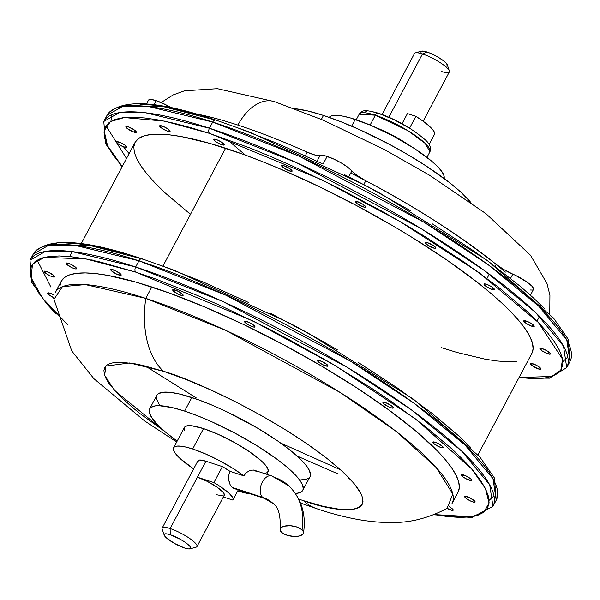 <?xml version="1.0" encoding="UTF-8"?>
<svg xmlns="http://www.w3.org/2000/svg" width="600" height="600" viewBox="0 0 600 600"><rect width="100%" height="100%" fill="white"/><g stroke="black" fill="none" stroke-linecap="round" stroke-linejoin="round"><path stroke-width="0.9" d="M233.692 488.393L264.42 498.412A11.828 7.298 -71.9 0 1 262.665 497.37A46.305 35.047 132.8 0 1 273.015 503.445A46.305 35.047 -47.2 0 0 262.665 497.37A11.828 7.298 108.1 0 0 264.495 498.442M271.68 475.905A11.828 7.298 108.1 0 0 261.69 483.435A11.828 7.298 108.1 0 0 262.665 497.37L232.072 487.388L262.665 497.37A11.828 7.298 -71.9 0 1 261.712 483.382A11.828 7.298 -71.9 0 1 271.755 475.928A11.828 7.298 -71.9 0 1 273.51 476.97A69.96 52.95 132.8 0 1 289.155 486.15A69.96 52.95 132.8 0 1 302.077 529.8A11.828 5.16 8.6 0 1 303.517 532.86A11.828 5.16 8.6 0 1 294.368 536.46A11.828 5.16 8.6 0 1 281.572 532.342A11.828 5.16 8.6 0 1 280.132 529.283A11.828 5.16 8.6 0 1 289.282 525.683A11.828 5.16 8.6 0 1 302.077 529.8A69.96 52.95 -47.2 0 0 289.155 486.15M233.228 488.205L234.405 488.543L232.072 487.388L233.228 488.205M148.523 100.125L150.968 99.465L156.135 100.627L167.64 105.712L166.95 107.017L167.64 105.712A18.922 4.065 -152 0 0 156.135 100.627L153.87 104.895L156.135 100.627A18.922 4.065 -152 0 0 148.507 100.14L146.407 104.1M365.798 180.773L357.353 175.65L351.855 170.94L348.78 176.738L351.855 170.94A18.922 4.065 -152 0 0 327.157 156.413L323.115 164.017L327.157 156.413A18.922 4.065 -152 0 0 320.1 155.445L317.07 161.137L320.1 155.445L324.78 155.73L334.058 159.188L341.377 163.028L347.715 167.212L351.855 170.94A18.922 4.065 -152 0 0 365.798 180.773L363.795 184.538L365.798 180.773C413.213 205.515 456.675 233.377 496.17 264.36A224.708 48.255 -152 0 0 365.798 180.773L351.112 173.167M141.368 258.75L89.625 245.407L47.445 245.483M37.133 260.048L50.865 287.017M145.433 366.067L196.35 397.972M280.673 443.062L340.545 469.822M349.702 478.635L348.09 477.998M338.303 474.045L297.142 456.067M53.925 298.522L52.642 297.12A262.155 56.295 -152 0 0 52.642 297.127M67.53 324.608L42.473 298.087L31.043 277.597L32.52 264.097L44.392 257.303L86.43 259.035L135.743 272.13A3.945 2.43 -71.9 0 1 135.653 266.985L138.938 260.812A262.155 56.295 -152 0 0 33.277 254.048L48.735 245.243L75.3 245.4L138.938 260.812A3.945 2.43 -71.9 0 1 142.012 258.803A3.945 2.43 -71.9 0 1 142.635 259.163M142.012 258.803A3.945 2.43 108.1 0 0 138.938 260.812L225.84 295.185L350.595 361.207L414.435 403.522L465.015 445.013L493.013 478.717L496.222 500.197A262.155 56.295 -152 0 0 387.915 385.013A262.155 56.295 -152 0 0 138.938 260.812L135.653 266.985L72.023 251.572L45.457 251.415L30 260.212A262.155 56.295 28 0 1 135.653 266.985A262.155 56.295 28 0 1 384.63 391.178A262.155 56.295 28 0 1 492.945 506.362L489.728 484.89L461.73 451.185L411.158 409.688L347.317 367.38L222.562 301.35L135.653 266.985A3.945 2.43 108.1 0 0 135.743 272.13L155.265 278.858L197.138 295.35L219.083 304.957L263.925 326.438L286.388 338.1L330.337 362.715L371.572 388.245L390.675 401.055L424.912 426.127L452.798 449.692L464.01 460.612L473.265 470.827L480.45 480.232L485.52 488.73L488.408 496.252L489.097 502.717L487.575 508.065L483.855 512.243L477.982 515.213L470.002 516.938L459.998 517.418L448.065 516.638L434.1 514.56L471.353 516.757L483.705 512.355L489.06 503.123L485.46 488.61L471.69 468.975L415.155 418.65L334.733 365.317L253.417 321.195L135.743 272.13L100.44 262.043L85.012 258.78L71.265 256.74L59.332 255.96L49.328 256.44L41.348 258.165L35.468 261.135L31.755 265.312L30.233 270.66L30.915 277.125L33.81 284.647L38.873 293.145L46.065 302.55L56.108 313.582M215.79 120.052A3.945 2.43 108.1 0 0 212.715 122.062L299.618 156.428L424.373 222.458L488.213 264.765L538.785 306.255L566.79 339.96L570 361.44A262.155 56.295 -152 0 0 461.692 246.255A262.155 56.295 -152 0 0 212.715 122.062A262.155 56.295 -152 0 0 107.055 115.29L122.512 106.485L149.078 106.642L212.715 122.062L209.43 128.227A3.945 2.43 108.1 0 0 209.52 133.38L191.183 127.755L174.218 123.292L158.79 120.023L145.042 117.99L133.11 117.21L123.105 117.683L115.125 119.415L109.245 122.385L105.532 126.562L104.01 131.91L104.692 138.375L107.587 145.89L112.65 154.395L122.212 166.56L107.565 145.86L104.13 130.808L110.453 121.567L124.238 117.555L164.505 121.132L209.52 133.38A3.945 2.43 -71.9 0 1 209.43 128.227L145.792 112.815L119.235 112.657L103.778 121.462A262.155 56.295 28 0 1 209.43 128.227L212.715 122.062A3.945 2.43 -71.9 0 1 215.79 120.052A3.945 2.43 -71.9 0 1 216.413 120.413M215.145 120L163.403 106.65L121.222 106.733M111.892 114.698L110.91 121.297M123.555 146.895L129.105 153.593M126.51 158.475L105.99 125.797M423.15 121.2L449.332 71.963A19.71 4.23 -152 0 0 441.188 63.3A19.71 4.23 -152 0 0 422.467 53.963L388.838 117.21L422.467 53.963L426.908 51.983A14.977 3.218 -152 0 0 421.522 51.142L415.388 52.86A19.71 4.23 28 0 1 422.467 53.963A19.71 4.23 -152 0 0 414.525 53.453L382.08 114.472M189.99 548.857A14.977 3.218 28 0 1 184.605 548.018L174.578 543.487L166.215 537.713L164.317 535.447L164.415 534.082L166.485 533.827L170.227 534.72A14.977 3.218 28 0 1 185.663 542.655A14.977 3.218 28 0 1 189.99 548.857L196.132 547.14A19.71 4.23 -152 0 0 190.433 538.98A19.71 4.23 -152 0 0 170.13 528.548A19.71 4.23 -152 0 0 162.172 529.088L164.183 535.132A14.977 3.218 28 0 1 170.227 534.72L170.13 528.548L205.92 461.235A19.71 4.23 -152 0 0 197.978 460.725L162.188 528.037A19.71 4.23 28 0 1 170.13 528.548A19.71 4.23 28 0 1 188.85 537.885A19.71 4.23 28 0 1 196.995 546.548L224.288 495.21A19.71 4.23 -152 0 0 216.142 486.548A19.71 4.23 -152 0 0 197.423 477.21L170.13 528.548L170.227 534.72L180.255 539.257L185.017 542.205L189.81 546.248L190.733 548.1L190.425 548.655L188.347 548.91L184.605 548.018A14.977 3.218 28 0 1 164.183 535.132M465.472 497.835A5.91 1.268 28 0 1 464.67 496.507A5.91 1.268 28 0 1 468.705 497.295A5.91 1.268 28 0 1 474.315 500.722L468.967 497.408L464.76 496.403L464.722 496.942L466.897 498.952L470.82 501.15L474.21 502.26L475.028 502.155L475.065 501.615L474.315 500.722A5.91 1.268 28 0 1 475.118 502.058A5.91 1.268 28 0 1 471.082 501.27A5.91 1.268 28 0 1 465.472 497.835L466.222 496.418L465.472 497.835M462.022 476.115A5.91 1.268 28 0 1 461.22 474.787A5.91 1.268 28 0 1 465.255 475.575A5.91 1.268 28 0 1 470.865 479.002L465.518 475.688L461.31 474.683L461.272 475.222L463.447 477.232L467.37 479.43L471.577 480.435L470.865 479.002A5.91 1.268 28 0 1 471.668 480.338A5.91 1.268 28 0 1 467.632 479.55A5.91 1.268 28 0 1 462.022 476.115L462.772 474.697L462.022 476.115M433.627 443.438A5.91 1.268 28 0 1 432.832 442.103A5.91 1.268 28 0 1 436.86 442.89A5.91 1.268 28 0 1 442.478 446.325L437.123 443.01L432.923 442.005L433.627 443.438L438.982 446.752L443.19 447.757L442.478 446.325A5.91 1.268 28 0 1 443.272 447.653A5.91 1.268 28 0 1 439.245 446.865A5.91 1.268 28 0 1 433.627 443.438L434.385 442.02L433.627 443.438M383.722 403.74A5.91 1.268 28 0 1 382.928 402.405A5.91 1.268 28 0 1 386.955 403.192A5.91 1.268 28 0 1 392.572 406.62L387.217 403.312L383.01 402.308L383.722 403.74L389.077 407.055L392.46 408.158L393.278 408.053L392.572 406.62A5.91 1.268 28 0 1 393.368 407.955A5.91 1.268 28 0 1 389.332 407.168A5.91 1.268 28 0 1 383.722 403.74L384.48 402.322L383.722 403.74M318.322 361.808A5.91 1.268 28 0 1 317.52 360.472A5.91 1.268 28 0 1 321.555 361.26A5.91 1.268 28 0 1 327.165 364.695L321.81 361.38L317.61 360.375L319.74 362.925L323.67 365.123L327.877 366.127L327.165 364.695A5.91 1.268 28 0 1 327.96 366.03A5.91 1.268 28 0 1 323.933 365.235A5.91 1.268 28 0 1 318.322 361.808L319.072 360.39L318.322 361.808M245.31 322.702A5.91 1.268 28 0 1 244.507 321.375A5.91 1.268 28 0 1 248.542 322.163A5.91 1.268 28 0 1 254.153 325.59L248.798 322.275L244.597 321.27L246.728 323.82L250.657 326.017L254.048 327.127L254.865 327.022L254.903 326.483L254.153 325.59A5.91 1.268 28 0 1 254.947 326.925A5.91 1.268 28 0 1 250.92 326.138A5.91 1.268 28 0 1 245.31 322.702L246.06 321.285L245.31 322.702M173.49 291.15A5.91 1.268 28 0 1 172.695 289.815A5.91 1.268 28 0 1 176.722 290.603A5.91 1.268 28 0 1 182.34 294.03L176.985 290.715L172.785 289.718L173.49 291.15L178.845 294.457L182.227 295.567L183.053 295.462L182.34 294.03A5.91 1.268 28 0 1 183.135 295.365A5.91 1.268 28 0 1 179.108 294.577A5.91 1.268 28 0 1 173.49 291.15L174.248 289.733L173.49 291.15M111.54 270.938A5.91 1.268 28 0 1 110.738 269.603A5.91 1.268 28 0 1 114.773 270.39A5.91 1.268 28 0 1 120.382 273.825L115.035 270.51L110.828 269.505L111.54 270.938L116.887 274.252L121.095 275.257L120.382 273.825A5.91 1.268 28 0 1 121.185 275.153A5.91 1.268 28 0 1 117.15 274.365A5.91 1.268 28 0 1 111.54 270.938L112.29 269.52L111.54 270.938M66.915 264.517A5.91 1.268 28 0 1 66.12 263.183A5.91 1.268 28 0 1 70.148 263.97A5.91 1.268 28 0 1 75.765 267.397L70.41 264.082L66.203 263.085L66.915 264.517L72.27 267.832L75.653 268.935L76.477 268.83L75.765 267.397A5.91 1.268 28 0 1 76.56 268.733A5.91 1.268 28 0 1 72.532 267.945A5.91 1.268 28 0 1 66.915 264.517L67.672 263.1L66.915 264.517M45.008 272.655A5.91 1.268 28 0 1 44.213 271.32A5.91 1.268 28 0 1 48.24 272.108A5.91 1.268 28 0 1 53.858 275.543L48.502 272.228L44.303 271.222L44.258 271.763L46.432 273.772L50.363 275.97L54.57 276.975L53.858 275.543A5.91 1.268 28 0 1 54.653 276.877A5.91 1.268 28 0 1 50.625 276.082A5.91 1.268 28 0 1 45.008 272.655L45.765 271.237L45.008 272.655M48.457 294.375A5.91 1.268 28 0 1 47.662 293.04A5.91 1.268 28 0 1 54.255 295.125L50.047 293.197L47.752 292.942L47.707 293.483L49.883 295.493L53.925 297.743A5.91 1.268 28 0 1 48.457 294.375L49.215 292.957L48.457 294.375M118.882 142.012A5.91 1.268 28 0 1 124.5 144.81A5.91 1.268 28 0 1 126.938 147.413A5.91 1.268 28 0 1 124.56 147.255L125.483 145.523L124.56 147.255L126.855 147.51L126.892 146.97L124.718 144.968L120.788 142.762L116.587 141.757L116.542 142.297L118.718 144.308L124.56 147.255A5.91 1.268 28 0 1 118.942 144.458A5.91 1.268 28 0 1 116.498 141.855A5.91 1.268 28 0 1 118.882 142.012M128.25 126.847A5.91 1.268 28 0 1 133.868 129.653A5.91 1.268 28 0 1 136.312 132.248A5.91 1.268 28 0 1 133.928 132.097L134.85 130.358L133.928 132.097L136.222 132.352L134.093 129.803L128.25 126.847L125.955 126.6L126.667 128.032L128.093 129.142L133.928 132.097A5.91 1.268 28 0 1 128.31 129.3A5.91 1.268 28 0 1 125.865 126.698A5.91 1.268 28 0 1 128.25 126.847M162.03 125.977A5.91 1.268 28 0 1 167.648 128.782A5.91 1.268 28 0 1 170.085 131.377A5.91 1.268 28 0 1 167.708 131.227L168.63 129.488L167.708 131.227L169.178 131.58L170.002 131.475L170.04 130.942L167.865 128.933L163.935 126.727L159.735 125.73L160.44 127.163L161.865 128.273L167.708 131.227A5.91 1.268 28 0 1 162.09 128.422A5.91 1.268 28 0 1 159.645 125.828A5.91 1.268 28 0 1 162.03 125.977M216.135 139.5A5.91 1.268 28 0 1 221.752 142.305A5.91 1.268 28 0 1 224.197 144.9A5.91 1.268 28 0 1 221.812 144.75L222.735 143.01L221.812 144.75L224.108 144.998L223.403 143.565L221.978 142.455L218.048 140.25L213.84 139.245L213.803 139.785L215.978 141.795L221.812 144.75A5.91 1.268 28 0 1 216.195 141.945A5.91 1.268 28 0 1 213.757 139.35A5.91 1.268 28 0 1 216.135 139.5M284.055 165.78A5.91 1.268 28 0 1 289.673 168.585A5.91 1.268 28 0 1 292.11 171.18A5.91 1.268 28 0 1 289.733 171.03L290.655 169.29L289.733 171.03L292.028 171.285L292.065 170.745L289.89 168.735L284.055 165.78L281.76 165.532L281.722 166.072L283.89 168.075L289.733 171.03A5.91 1.268 28 0 1 284.115 168.233A5.91 1.268 28 0 1 281.67 165.63A5.91 1.268 28 0 1 284.055 165.78M357.585 201.66A5.91 1.268 28 0 1 363.202 204.458A5.91 1.268 28 0 1 365.64 207.06A5.91 1.268 28 0 1 363.263 206.91L364.185 205.17L363.263 206.91L364.74 207.263L365.558 207.157L365.595 206.618L363.42 204.615L359.49 202.41L355.29 201.405L357.42 203.955L363.263 206.91A5.91 1.268 28 0 1 357.645 204.105A5.91 1.268 28 0 1 355.2 201.51A5.91 1.268 28 0 1 357.585 201.66M427.86 242.798A5.91 1.268 28 0 1 433.478 245.603A5.91 1.268 28 0 1 435.923 248.197A5.91 1.268 28 0 1 433.537 248.048L434.46 246.308L433.537 248.048L435.832 248.303L435.87 247.763L433.695 245.752L427.86 242.798L425.565 242.55L425.528 243.09L427.695 245.093L433.537 248.048A5.91 1.268 28 0 1 427.92 245.243A5.91 1.268 28 0 1 425.475 242.647A5.91 1.268 28 0 1 427.86 242.798M486.405 284.243A5.91 1.268 28 0 1 492.022 287.048A5.91 1.268 28 0 1 494.467 289.642A5.91 1.268 28 0 1 492.082 289.493L493.005 287.752L492.082 289.493L493.56 289.845L494.377 289.74L494.415 289.207L492.24 287.197L486.405 284.243L484.11 283.995L486.24 286.538L492.082 289.493A5.91 1.268 28 0 1 486.465 286.688A5.91 1.268 28 0 1 484.02 284.093A5.91 1.268 28 0 1 486.405 284.243M526.155 320.993A5.91 1.268 28 0 1 531.773 323.798A5.91 1.268 28 0 1 534.217 326.392A5.91 1.268 28 0 1 531.832 326.243L532.755 324.502L531.832 326.243L534.127 326.49L533.423 325.058L531.998 323.947L528.067 321.743L523.86 320.737L523.822 321.278L525.998 323.288L531.832 326.243A5.91 1.268 28 0 1 526.215 323.438A5.91 1.268 28 0 1 523.778 320.843A5.91 1.268 28 0 1 526.155 320.993M542.325 348.615A5.91 1.268 28 0 1 547.942 351.413A5.91 1.268 28 0 1 550.38 354.015A5.91 1.268 28 0 1 548.002 353.858L548.925 352.125L548.002 353.858L550.298 354.112L550.335 353.572L548.16 351.562L544.23 349.365L540.03 348.36L542.16 350.91L548.002 353.858A5.91 1.268 28 0 1 542.385 351.06A5.91 1.268 28 0 1 539.94 348.457A5.91 1.268 28 0 1 542.325 348.615M532.95 363.772A5.91 1.268 28 0 1 538.567 366.577A5.91 1.268 28 0 1 541.013 369.173A5.91 1.268 28 0 1 538.627 369.022L539.55 367.282L538.627 369.022L540.105 369.375L540.923 369.27L540.967 368.73L538.793 366.728L534.862 364.522L530.655 363.525L531.368 364.957L532.793 366.067L538.627 369.022A5.91 1.268 28 0 1 533.01 366.218A5.91 1.268 28 0 1 530.572 363.623A5.91 1.268 28 0 1 532.95 363.772M444.037 178.425A65.047 13.965 -152 0 0 416.235 149.738A65.047 13.965 -152 0 0 355.215 119.422L351.63 126.15L355.215 119.422A65.047 13.965 -152 0 0 329.22 117.375M323.468 115.433A112.35 24.128 -152 0 0 294.435 108.63L308.115 111.038L323.468 115.433L321.36 119.392L323.468 115.433A112.35 24.128 -152 0 1 470.737 202.373L461.43 192.69L449.295 182.438L426.082 165.953L408.143 154.845L389.025 144.135L359.737 129.712L340.897 121.733L323.468 115.433M245.355 155.108L227.077 139.477M274.237 101.565A46.237 28.545 108.1 0 0 237.915 125.078A224.708 48.255 28 0 1 307.207 152.19L305.355 155.678L307.207 152.19A224.708 48.255 -152 0 0 237.915 125.078A46.237 28.545 -71.9 0 1 274.237 101.565A46.237 28.545 -71.9 0 1 277.515 102.968M477.96 454.778L531.847 353.43A224.708 48.255 -152 0 0 439.005 254.7A224.708 48.255 -152 0 0 225.6 148.245L162.968 266.04L225.6 148.245A224.708 48.255 -152 0 0 135.038 142.44L81.15 243.788M446.865 508.252L452.303 510.397L453.12 510.293L453.158 509.76L452.408 508.86A5.91 1.268 28 0 1 453.21 510.195A5.91 1.268 28 0 1 447.09 508.38L452.82 494.018L436.095 467.385L396.143 431.408L340.418 392.632L225.735 330.345L145.77 298.38A92.828 57.3 108.1 0 0 163.493 371.31L143.565 365.61L134.85 363.765L120.352 362.175L114.705 362.445L110.198 363.428L106.882 365.1L104.782 367.462L103.92 370.478L104.31 374.13L105.945 378.375L108.802 383.175L118.087 394.245L131.797 406.928L140.16 413.715L164.775 431.467L114.51 390.39L104.677 375.353L105.757 366.112L129.75 362.947L163.493 371.31A92.828 57.3 -71.9 0 1 145.77 298.38A224.708 48.255 28 0 1 359.175 404.835A224.708 48.255 28 0 1 452.018 503.565L458.07 492.18A224.708 48.255 -152 0 0 365.228 393.45A224.708 48.255 -152 0 0 151.822 286.995A224.708 48.255 -152 0 0 61.26 281.197L55.207 292.575A224.708 48.255 28 0 1 145.77 298.38L151.822 286.995L145.77 298.38L85.358 284.587L62.422 286.673L53.97 299.362L71.722 350.925L93.855 378.66L144.488 420.847L176.663 442.02M303.42 500.655C338.123 513.66 392.79 518.933 342.487 471.548C289.222 423.195 192.57 379.11 163.493 371.31L186.105 379.493L210.54 389.842L235.86 401.97L261.082 415.403L285.248 429.623L307.418 444.09L326.745 458.25L342.487 471.548L354.045 483.487L360.968 493.59L362.595 497.835L362.985 501.487L362.123 504.51L360.022 506.865L356.707 508.545L352.2 509.52L339.817 509.347L323.347 506.355L303.42 500.655A92.828 57.3 108.1 0 0 317.407 508.928A92.828 57.3 -71.9 0 1 303.42 500.655L298.8 499.118M302.798 490.298L310.028 476.7A86.73 18.622 -152 0 0 274.2 438.592A86.73 18.622 -152 0 0 191.828 397.507A86.73 18.622 -152 0 0 156.877 395.265L149.648 408.862A86.73 18.622 28 0 1 184.597 411.105L191.828 397.507L184.597 411.105L198.053 415.972L212.595 422.13L235.2 433.26L257.032 445.8L276.218 458.662L286.702 466.868L294.862 474.412L297.968 477.84L302.085 483.855L303.285 488.55L302.775 490.35L301.522 491.752L299.55 492.75L295.447 493.455A86.73 18.622 28 0 0 302.798 490.298A86.73 18.622 28 0 0 266.97 452.19A86.73 18.622 28 0 0 184.597 411.105L172.748 407.715L158.933 405.675L155.572 405.832L150.922 407.408L149.67 408.817L149.16 410.61L149.392 412.785L152.062 418.162L157.59 424.755L165.75 432.293L177.127 441.158A86.73 18.622 28 0 1 149.648 408.862M266.67 474.27L267.99 471.787A47.31 10.155 -152 0 0 248.445 451.005A47.31 10.155 -152 0 0 203.52 428.595A47.31 10.155 -152 0 0 184.455 427.373L173.61 447.772A47.31 10.155 28 0 1 192.675 448.987L203.52 428.595L192.675 448.987L205.343 453.855L219.097 460.455L232.447 468.075L243.96 475.905L229.972 471.345L222.397 466.612L205.92 461.235L199.32 460.035L198.263 460.395L198.135 462.188M238.08 490.965A47.31 10.155 28 0 1 237.757 490.86L250.373 493.838A47.31 10.155 28 0 1 238.08 490.965M223.995 495.54L224.123 493.748L223.185 492.382L216.885 487.05L207.21 481.357L197.423 477.21L213.907 482.588L222.397 466.612L213.907 482.588A29.565 6.353 28 0 1 232.987 499.838A29.565 6.353 28 0 1 232.822 500.077L223.343 496.987L232.822 500.077L233.153 498.945L232.605 497.377L228.998 493.17L218.385 485.287L213.907 482.588L197.423 477.21L205.92 461.235L222.397 466.612A29.565 6.353 -152 0 1 229.972 471.345L228.608 475.763L228.577 479.257L230.04 484.5L232.072 487.388L230.04 484.5L228.743 480.39L228.608 475.763L229.972 471.345L243.96 475.905L245.175 474.03L243.96 475.905A47.31 10.155 28 0 0 192.675 448.987L186.21 447.143L180.863 446.175L176.843 446.115L174.308 446.978L173.347 448.725L174 451.283L176.243 454.567L179.993 458.438L193.635 468.877A47.31 10.155 28 0 1 173.61 447.772M198.075 114.788L181.118 110.317L165.683 107.055L151.935 105.023L140.002 104.235M129.998 104.715L122.017 106.448M544.688 308.888L533.467 297.968L520.395 286.433L489.18 261.998L471.345 249.33L432.075 223.702M411.015 210.99L367.065 186.382L344.595 174.72M322.087 163.635L277.815 143.632L235.942 127.132M320.775 166.32L321.735 166.613M339.33 175.328L339.87 175.695M237.915 125.078A224.708 48.255 -152 0 0 194.49 113.587M505.433 272.1L496.17 264.36L495.158 266.257L496.17 264.36A18.922 4.065 -152 0 0 512.805 274.125L510.638 278.205L512.805 274.125L515.377 275.295L527.49 282.39L532.162 286.41L533.572 289.185M254.925 470.475L253.425 470.033L250.02 470.415L246.645 472.455L245.175 474.03L246.645 472.455L250.02 470.415L253.425 470.033L256.185 471.322M264.757 473.445L267.3 472.582L268.26 470.835L267.6 468.278L265.358 464.993L261.608 461.123L250.222 452.213L235.192 442.905L218.79 434.61L203.52 428.595L191.708 425.775L187.688 425.715L185.153 426.577L184.433 427.418M184.192 428.325L184.845 430.89M300.743 479.895L306.78 479.153L308.752 478.155M310.005 476.752L310.515 474.952L309.315 470.257L305.197 464.243L298.32 457.14L288.952 449.228L277.455 440.805L257.19 427.928L227.325 412.028L212.452 405.308L198.39 399.765L179.977 394.118L170.175 392.34L162.803 392.235L158.153 393.81L156.907 395.213L156.39 397.013L156.623 399.18L159.292 404.565M452.408 508.86L449.107 506.588M457.995 492.315L459.322 487.658L458.722 482.033L456.21 475.493L451.8 468.09L445.545 459.908L437.498 451.02L416.355 431.475L389.19 410.213L357.053 388.043L321.173 365.827L282.923 344.407L243.78 324.615L205.252 307.207L168.817 292.853L135.87 282.105L107.677 275.377L95.715 273.608L85.328 272.925L76.62 273.337L69.675 274.845L64.567 277.433L61.328 281.062L60.008 285.72M124.305 253.538L107.34 249.075L91.905 245.805L78.157 243.772L66.225 242.993M56.22 243.465L48.24 245.197M470.91 447.645L459.69 436.717L431.805 413.16L397.567 388.088L358.298 362.46M337.237 349.748L315.495 337.26L270.817 313.47M248.31 302.385L204.038 282.382L162.165 265.89M91.043 259.95L92.227 259.957M209.52 133.38L249.577 147.87L270.915 156.6L292.86 166.208L337.702 187.688L382.38 211.478L404.115 223.958L425.175 236.67L464.445 262.298L498.683 287.377L526.575 310.935L537.787 321.862L547.035 332.077L554.227 341.475L559.298 349.98L562.185 357.495L562.875 363.96L561.352 369.308L557.632 373.485L551.76 376.455L543.78 378.188L533.775 378.66L519.023 377.55L551.73 376.462L560.835 370.163L562.545 359.108L538.44 322.538L478.89 272.498L399.923 221.505L322.087 179.933L209.52 133.38M441.285 347.625L457.237 352.522L485.43 359.25L497.393 361.02L507.772 361.702L516.48 361.282M531.773 353.558L533.1 348.907L532.5 343.282L529.987 336.735L525.577 329.34L519.322 321.157L511.268 312.27L501.51 302.76L490.132 292.725L477.24 282.255L447.45 260.438L413.272 238.132L394.942 227.07L356.7 205.65L317.558 185.858L279.03 168.45L260.46 160.852L242.587 154.095L209.64 143.347L181.455 136.62L169.493 134.85L159.105 134.175L150.398 134.587L143.453 136.095L138.345 138.675L135.105 142.312L133.785 146.962L134.377 152.587L136.898 159.135L141.3 166.53L147.562 174.712L155.61 183.608L165.368 193.11L189.637 213.615M209.43 128.227A262.155 56.295 28 0 1 458.408 252.428A262.155 56.295 28 0 1 566.722 367.612L563.505 346.132L535.507 312.428L484.935 270.938L421.088 228.623L296.34 162.6L209.43 128.227M387.817 214.433L386.842 213.99M443.842 178.852L444.053 175.875L442.05 171.84L437.91 166.898L431.79 161.243L414.623 148.672L393.165 136.035L370.68 125.265L350.595 118.005L342.435 116.055L335.962 115.343L331.433 115.905L329.017 117.705M446.295 66.188L447.405 65.363L446.49 63.51L443.685 60.915L436.935 56.512L429.232 52.823L424.86 51.398L421.088 51.345L420.99 52.71M222.938 495.9L216.345 494.7M449.34 70.912L447.33 64.867A14.977 3.218 -152 0 0 426.908 51.983L422.467 53.963A19.71 4.23 28 0 1 449.34 70.912A19.71 4.23 28 0 1 441.39 71.453M562.868 361.605L567.787 357.097M489.09 500.362L494.01 495.855M530.528 294.998L533.482 289.44A18.922 4.065 -152 0 0 512.805 274.125L503.752 269.505L496.17 264.36M532.523 290.04L529.98 289.995M307.207 152.19A18.922 4.065 -152 0 0 320.1 155.445L315.3 155.13L307.207 152.19M167.64 105.712A18.922 4.065 -152 0 0 172.47 108.135L167.64 105.712M151.252 104.58L150.81 104.167M302.077 529.8L303.465 531.908L303.09 533.888L299.392 535.972L295.388 536.467L288.585 535.68L284.528 534.248L281.572 532.342L280.178 530.235L280.147 529.207L281.407 527.415L284.257 526.17L290.505 525.735L297.195 527.1L302.077 529.8M375.345 115.208L407.678 130.545L425.16 143.355L429.93 151.785A40.05 8.603 -152 0 0 413.377 134.183A40.05 8.603 -152 0 0 375.345 115.208L370.118 125.032L375.345 115.208A40.05 8.603 -152 0 0 359.197 114.172L375.345 115.208A3.945 2.43 -71.9 0 1 378.42 113.198A3.945 2.43 108.1 0 0 375.345 115.208M409.463 145.403L389.805 133.83L376.132 127.657A40.05 8.603 28 0 1 409.275 145.275M365.017 112.02L366.952 111.368M370.028 111.405L374.108 112.148M378.42 113.198A3.945 2.43 -71.9 0 1 379.043 113.558L394.005 119.692L409.545 128.22M407.438 113.573L402.037 123.727L407.438 113.573L415.868 116.317L409.59 128.13L415.868 116.317L423.653 121.567L429.705 126.488L433.522 130.688L434.79 133.808A36.112 7.755 -152 0 0 415.868 116.317L407.438 113.573M429.112 144.48L434.79 133.808L429.112 144.48M264.42 498.412L272.865 503.303C278.385 506.775 280.808 515.445 280.132 529.298M254.347 470.25L271.755 475.928L288.923 485.933C301.433 498.562 306.3 514.2 303.517 532.845M56.22 314.077L46.485 303.6L31.867 282.548L30 260.212L33.277 254.048C46.065 237.165 82.328 238.755 142.05 258.817L174.983 270.532L290.76 323.685L307.763 332.865L413.61 399.285L479.798 456.877L494.4 477.945L496.222 500.197L492.945 506.362L471.96 517.493L433.627 514.748M518.85 377.865L549.442 378.18L566.722 367.612L570 361.44L568.178 339.195L553.575 318.12L487.388 260.528L381.54 194.108L364.538 184.935L248.76 131.775L215.827 120.06C156.105 99.998 119.843 98.407 107.055 115.29L103.778 121.462L105.645 143.797L122.04 166.875M72.278 251.603L69.63 256.575M537.037 321.09L539.543 316.373M549.773 313.853L549.923 295.252L547.005 283.567L530.475 255.225L485.955 213.66L429.293 175.08L384.105 149.385L323.077 120.127L274.447 101.632L217.343 88.672L184.507 90.802L173.183 94.912L161.108 102.532M300.57 503.077L317.19 508.86C346.087 518.535 371.827 523.08 394.41 522.495C411.84 522.382 429.397 517.68 447.082 508.38M232.995 499.822L238.275 489.885M487.013 278.468L489.308 274.147M521.048 300.75L521.558 299.782M426.96 157.365L429.93 151.785C431.362 147.712 429.765 143.692 425.13 139.725C411.57 128.145 396.007 119.302 378.457 113.212C362.468 108.84 362.685 110.76 359.197 114.172L356.235 119.752"/></g></svg>
